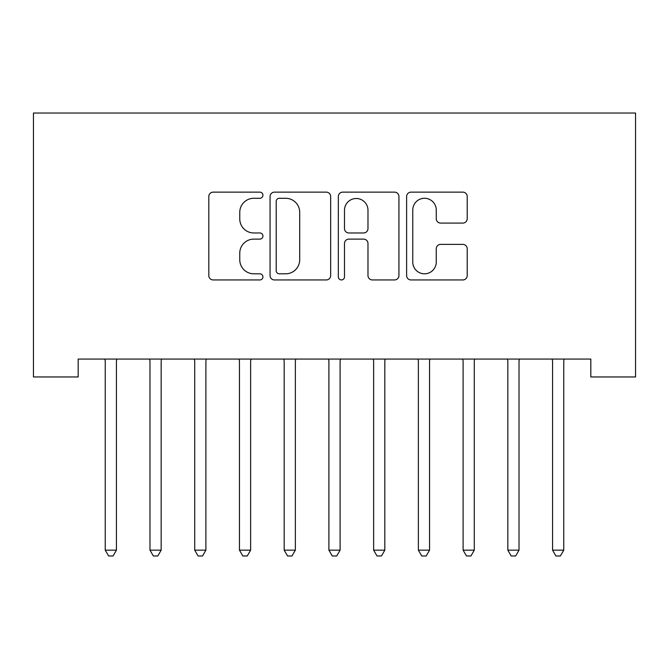<?xml version="1.0" encoding="UTF-8"?>
<svg xmlns="http://www.w3.org/2000/svg" width="669" height="669" viewBox="0 0 669 669"><rect width="100%" height="100%" fill="white"/><g stroke="black" fill="none" stroke-linecap="round" stroke-linejoin="round"><path stroke-width="1" d="M262.934 195.206A3.077 3.077 0 0 0 259.856 192.137L213.202 192.137A4.39 4.39 0 0 0 208.812 196.527L208.812 275.561A4.39 4.39 0 0 0 213.202 279.951L259.856 279.951A3.077 3.077 0 0 0 262.934 276.874A3.077 3.077 0 0 0 259.856 273.805L253.819 273.805A14.049 14.049 0 0 1 239.77 259.756L239.77 253.166A14.049 14.049 0 0 1 253.819 239.117L259.856 239.117A3.077 3.077 0 0 0 262.934 236.04A3.077 3.077 0 0 0 259.856 232.971L253.819 232.971A14.049 14.049 0 0 1 239.77 218.922L239.77 212.332A14.049 14.049 0 0 1 253.819 198.283L259.856 198.283A3.077 3.077 0 0 0 262.934 195.206M462.823 223.095A4.39 4.39 0 0 0 467.213 218.696L467.213 196.527A4.39 4.39 0 0 0 462.823 192.137L411.009 192.137A4.39 4.39 0 0 0 406.618 196.527L406.618 275.561A4.39 4.39 0 0 0 411.009 279.951L462.823 279.951A4.39 4.39 0 0 0 467.213 275.561L467.213 248.776A4.39 4.39 0 0 0 462.823 244.386L440.645 244.386A4.39 4.39 0 0 0 436.255 248.776L436.255 262.056A11.749 11.749 0 0 1 424.514 273.805A11.749 11.749 0 0 1 412.765 262.056L412.765 210.024A11.749 11.749 0 0 1 424.514 198.283A11.749 11.749 0 0 1 436.255 210.024L436.255 218.696A4.39 4.39 0 0 0 440.645 223.095L462.823 223.095M590.819 359.061L78.181 359.061L78.181 376.948L33.45 376.948L33.45 113.028L635.55 113.028L635.55 376.948L590.819 376.948L590.819 359.061M330.662 196.527A4.39 4.39 0 0 0 326.271 192.137L274.457 192.137A4.39 4.39 0 0 0 270.067 196.527L270.067 275.561A4.39 4.39 0 0 0 274.457 279.951L326.271 279.951A4.39 4.39 0 0 0 330.662 275.561L330.662 196.527M342.729 192.137L394.543 192.137A4.39 4.39 0 0 1 398.933 196.527L398.933 275.561A4.39 4.39 0 0 1 394.543 279.951L372.374 279.951A4.39 4.39 0 0 1 367.983 275.561L367.983 243.508A4.39 4.39 0 0 0 363.593 239.117L348.884 239.117A4.39 4.39 0 0 0 344.493 243.508L344.493 276.874A3.077 3.077 0 0 1 341.416 279.951A3.077 3.077 0 0 1 338.338 276.874L338.338 196.527A4.39 4.39 0 0 1 342.729 192.137M279.282 198.283A3.077 3.077 0 0 0 276.213 201.352L276.213 270.728A3.077 3.077 0 0 0 279.282 273.805L285.655 273.805A14.049 14.049 0 0 0 299.704 259.756L299.704 212.332A14.049 14.049 0 0 0 285.655 198.283L279.282 198.283M367.983 210.25A11.749 11.749 0 0 0 356.234 198.501A11.749 11.749 0 0 0 344.493 210.25L344.493 228.581A4.39 4.39 0 0 0 348.884 232.971L363.593 232.971A4.39 4.39 0 0 0 367.983 228.581L367.983 210.25M104.924 359.713A4.474 4.474 -179.2 0 1 105.242 361.385A4.474 4.474 179.6 0 0 104.924 359.713L104.657 359.061M117.016 359.061L116.749 359.713A4.474 4.474 179.6 0 0 116.431 361.385L116.431 550.152L105.242 550.152L105.242 361.385M116.431 550.152L113.078 555.972L108.604 555.972L105.242 550.152M149.655 359.713A4.474 4.474 -179.2 0 1 149.981 361.385A4.474 4.474 179.6 0 0 149.655 359.713L149.388 359.061M194.386 359.713A4.474 4.474 -179.2 0 1 194.712 361.385A4.474 4.474 179.6 0 0 194.386 359.713L194.127 359.061M161.747 359.061L161.488 359.713A4.474 4.474 179.6 0 0 161.162 361.385L161.162 550.152L149.981 550.152L149.981 361.385M161.162 550.152L157.809 555.972L153.335 555.972L149.981 550.152M206.478 359.061L206.219 359.713A4.474 4.474 179.6 0 0 205.893 361.385L205.893 550.152L194.712 550.152L194.712 361.385M205.893 550.152L202.54 555.972L198.066 555.972L194.712 550.152M239.117 359.713A4.474 4.474 -179.2 0 1 239.443 361.385A4.474 4.474 179.6 0 0 239.117 359.713L238.858 359.061M283.848 359.713A4.474 4.474 -179.2 0 1 284.174 361.385A4.474 4.474 179.6 0 0 283.848 359.713L283.589 359.061M251.218 359.061L250.95 359.713A4.474 4.474 179.6 0 0 250.624 361.385L250.624 550.152L239.443 550.152L239.443 361.385M250.624 550.152L247.271 555.972L242.797 555.972L239.443 550.152M295.949 359.061L295.681 359.713A4.474 4.474 179.6 0 0 295.355 361.385L295.355 550.152L284.174 550.152L284.174 361.385M295.355 550.152L292.002 555.972L287.528 555.972L284.174 550.152M328.588 359.713A4.474 4.474 -179.2 0 1 328.905 361.385A4.474 4.474 179.6 0 0 328.588 359.713L328.32 359.061M340.68 359.061L340.412 359.713A4.474 4.474 179.6 0 0 340.095 361.385L340.095 550.152L328.905 550.152L328.905 361.385M340.095 550.152L336.733 555.972L332.267 555.972L328.905 550.152M373.319 359.713A4.474 4.474 -179.2 0 1 373.645 361.385A4.474 4.474 179.6 0 0 373.319 359.713L373.051 359.061M385.411 359.061L385.152 359.713A4.474 4.474 179.6 0 0 384.826 361.385L384.826 550.152L373.645 550.152L373.645 361.385M384.826 550.152L381.472 555.972L376.998 555.972L373.645 550.152M418.05 359.713A4.474 4.474 -179.2 0 1 418.376 361.385A4.474 4.474 179.6 0 0 418.05 359.713L417.782 359.061M430.142 359.061L429.883 359.713A4.474 4.474 179.6 0 0 429.557 361.385L429.557 550.152L418.376 550.152L418.376 361.385M429.557 550.152L426.203 555.972L421.729 555.972L418.376 550.152M462.781 359.713A4.474 4.474 -179.2 0 1 463.107 361.385A4.474 4.474 179.6 0 0 462.781 359.713L462.522 359.061M474.873 359.061L474.614 359.713A4.474 4.474 179.6 0 0 474.288 361.385L474.288 550.152L463.107 550.152L463.107 361.385M474.288 550.152L470.934 555.972L466.46 555.972L463.107 550.152M507.512 359.713A4.474 4.474 -179.2 0 1 507.838 361.385A4.474 4.474 179.6 0 0 507.512 359.713L507.253 359.061M519.612 359.061L519.345 359.713A4.474 4.474 179.6 0 0 519.019 361.385L519.019 550.152L507.838 550.152L507.838 361.385M519.019 550.152L515.665 555.972L511.191 555.972L507.838 550.152M552.251 359.713A4.474 4.474 -179.2 0 1 552.569 361.385A4.474 4.474 179.6 0 0 552.251 359.713L551.984 359.061M564.343 359.061L564.076 359.713A4.474 4.474 179.6 0 0 563.758 361.385L563.758 550.152L552.569 550.152L552.569 361.385M563.758 550.152L560.396 555.972L555.922 555.972L552.569 550.152"/></g></svg>
